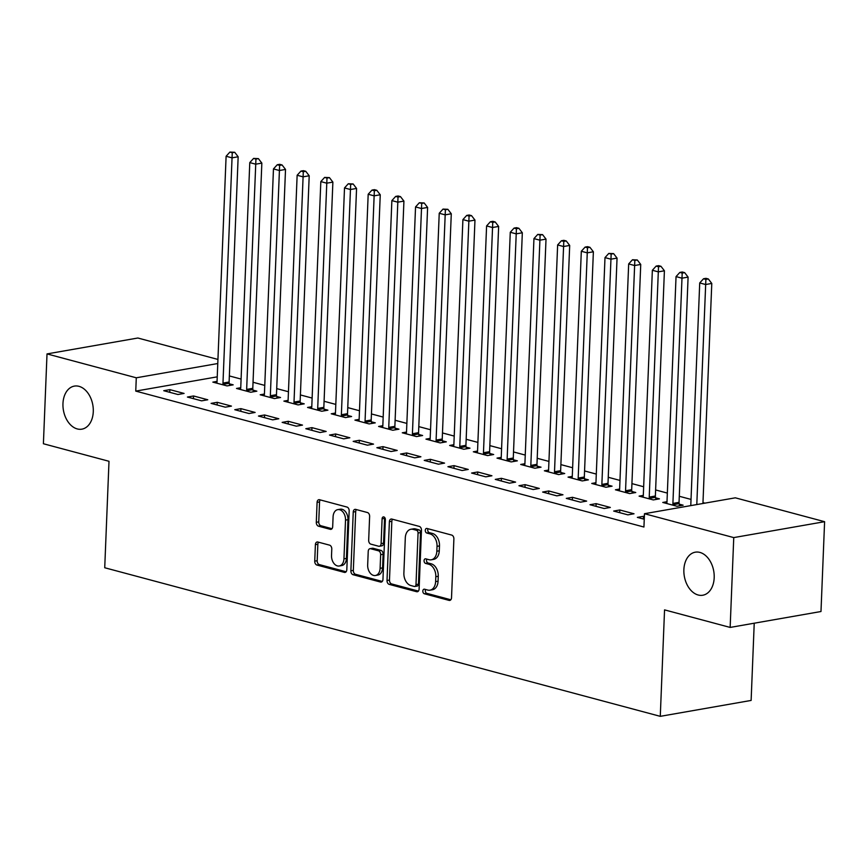 <?xml version="1.0" encoding="UTF-8"?>
<svg xmlns="http://www.w3.org/2000/svg" width="868" height="868" viewBox="0 0 868 868"><rect width="100%" height="100%" fill="white"/><g stroke="black" fill="none" stroke-linecap="round" stroke-linejoin="round"><path stroke-width="1.3" d="M422.835 591.065A2.344 1.606 -99.9 0 0 424.376 593.777L449.071 600.385A3.353 2.289 -99.9 0 0 449.787 600.417A3.353 2.289 -99.9 0 0 451.523 597.737L453.888 538.963A3.353 2.289 -99.9 0 0 451.696 535.079L427.002 528.471A2.344 1.606 -99.9 0 0 426.503 528.449A2.344 1.606 -99.9 0 0 425.277 530.315A2.344 1.606 -99.9 0 0 426.817 533.039L430.007 533.896A10.72 7.324 -99.9 0 1 437.027 546.33L436.832 551.234A10.72 7.324 -99.9 0 1 431.244 559.806A10.72 7.324 -99.9 0 1 428.976 559.697L425.776 558.84A2.344 1.606 -99.9 0 0 425.287 558.818A2.344 1.606 -99.9 0 0 424.061 560.685A2.344 1.606 -99.9 0 0 425.591 563.408L428.792 564.265A10.72 7.324 -99.9 0 1 435.812 576.71L435.617 581.603A10.72 7.324 -99.9 0 1 430.029 590.175A10.72 7.324 -99.9 0 1 427.75 590.066L424.56 589.209A2.344 1.606 -99.9 0 0 424.061 589.188A2.344 1.606 -99.9 0 0 422.835 591.065M425.591 589.48A2.344 1.606 -99.9 0 0 425.298 590.631A2.344 1.606 -99.9 0 0 426.828 593.354L450.839 599.777M428.032 528.742A2.344 1.606 -99.9 0 0 427.74 529.892A2.344 1.606 -99.9 0 0 429.269 532.616L432.47 533.462L430.007 533.896M426.806 559.111A2.344 1.606 -99.9 0 0 426.514 560.261A2.344 1.606 -99.9 0 0 428.054 562.985L431.244 563.831L428.792 564.265M93.277 411.692A21.852 14.93 -99.9 0 0 74.355 386.108A21.852 14.93 -99.9 0 0 62.963 403.577A21.852 14.93 -99.9 0 0 81.885 429.161A21.852 14.93 -99.9 0 0 93.277 411.692M714.19 577.762A21.852 14.93 -99.9 0 0 695.268 552.189A21.852 14.93 -99.9 0 0 683.875 569.658A21.852 14.93 -99.9 0 0 702.798 595.231A21.852 14.93 -99.9 0 0 714.19 577.762M317.851 542.023A3.353 2.289 -99.9 0 0 317.146 541.979A3.353 2.289 -99.9 0 0 315.399 544.659L314.737 561.151A3.353 2.289 -99.9 0 0 316.929 565.046L344.357 572.381A3.353 2.289 -99.9 0 0 345.063 572.413A3.353 2.289 -99.9 0 0 346.809 569.734L349.175 510.959A3.353 2.289 -99.9 0 0 346.983 507.064L319.554 499.729A3.353 2.289 -99.9 0 0 318.838 499.697A3.353 2.289 -99.9 0 0 317.091 502.377L316.299 522.297A3.353 2.289 -99.9 0 0 318.491 526.182L330.231 529.317A3.353 2.289 -99.9 0 0 330.936 529.361A3.353 2.289 -99.9 0 0 332.683 526.681L333.084 516.796A8.962 6.119 -99.9 0 1 337.75 509.635A8.962 6.119 -99.9 0 1 345.518 520.127L343.956 558.818A8.962 6.119 -99.9 0 1 339.29 565.99A8.962 6.119 -99.9 0 1 331.522 555.498L331.782 549.043A3.353 2.289 -99.9 0 0 329.59 545.158L317.851 542.023M217.239 376.842L135.755 391.099L643.937 527.028L644.479 513.715L735.326 497.82L824.6 521.69L733.753 537.596L644.479 513.715M135.755 391.099L136.287 377.797L47.013 353.916L137.849 338.01L217.944 359.439M824.6 521.69L820.987 611.517L730.151 627.423L664.552 609.879L660.277 716.339L104.724 567.748L108.999 461.288L43.4 443.743L47.013 353.916M730.151 627.423L733.753 537.596M387.019 580.486A3.353 2.289 -99.9 0 0 389.222 584.381L416.651 591.716A3.353 2.289 -99.9 0 0 417.356 591.748A3.353 2.289 -99.9 0 0 419.103 589.068L421.468 530.294A3.353 2.289 -99.9 0 0 419.266 526.399L391.837 519.064A3.353 2.289 -99.9 0 0 391.132 519.031A3.353 2.289 -99.9 0 0 389.385 521.711L387.019 580.486L389.482 580.063A3.353 2.289 -99.9 0 0 391.674 583.947L418.409 591.097M380.499 582.048L353.07 574.714A3.353 2.289 -99.9 0 1 350.878 570.818L353.243 512.044A3.353 2.289 -99.9 0 1 354.99 509.364A3.353 2.289 -99.9 0 1 355.696 509.397L367.435 512.532A3.353 2.289 -99.9 0 1 369.627 516.427L368.672 540.265A3.353 2.289 -99.9 0 0 370.864 544.149L378.654 546.232A3.353 2.289 -99.9 0 0 379.359 546.265A3.353 2.289 -99.9 0 0 381.106 543.585L382.104 518.771A2.344 1.606 -99.9 0 1 383.33 516.894A2.344 1.606 -99.9 0 1 385.359 519.639L382.962 579.401A3.353 2.289 -99.9 0 1 381.215 582.081A3.353 2.289 -99.9 0 1 380.499 582.048L381.866 581.81M660.277 716.339L751.124 700.433L754.227 623.213M193.553 395.971L187.412 397.045L201.626 400.842L207.767 399.768L193.553 395.971L193.445 398.662M240.74 387.714L236.519 388.452L250.733 392.249L256.863 391.175L253.033 390.144M240.913 408.633L234.772 409.707L248.986 413.515L255.127 412.441L240.913 408.633L240.805 411.324M288.1 400.376L283.879 401.114L298.093 404.911L304.234 403.837L300.393 402.817M288.274 421.305L282.143 422.38L296.346 426.177L302.487 425.103L288.274 421.305L288.165 423.996M335.46 413.049L331.24 413.786L345.453 417.584L351.594 416.51L347.753 415.479M335.634 433.978L329.504 435.052L343.706 438.85L349.847 437.776L335.634 433.978L335.525 436.658M382.821 425.711L378.611 426.448L392.813 430.257L398.954 429.172L395.124 428.152M383.005 446.64L376.864 447.714L391.067 451.512L397.208 450.438L383.005 446.64L382.896 449.331M430.192 438.383L425.971 439.121L440.174 442.919L446.315 441.845L442.485 440.814M430.365 459.313L424.224 460.387L438.438 464.185L444.568 463.111L430.365 459.313L430.257 461.993M477.552 451.045L473.331 451.783L487.534 455.591L493.675 454.517L489.845 453.487M477.726 471.975L471.584 473.049L485.798 476.847L491.928 475.772L477.726 471.975L477.617 474.666M524.912 463.718L520.691 464.456L534.905 468.253L541.035 467.179L537.205 466.159M525.086 484.648L518.945 485.722L533.158 489.519L539.299 488.445L525.086 484.648L524.977 487.328M572.272 476.38L568.052 477.118L582.265 480.926L588.395 479.852L584.565 478.821M572.446 497.31L566.305 498.384L580.518 502.181L586.659 501.107L572.446 497.31L572.337 500.001M619.633 489.053L615.412 489.791L629.625 493.588L635.767 492.514L631.926 491.494M619.806 509.983L613.676 511.057L627.879 514.854L634.02 513.78L619.806 509.983L619.698 512.663M666.993 501.715L662.772 502.453L676.986 506.261L683.127 505.187L679.286 504.156M704.925 503.136L702.971 502.615M691.026 499.415L679.297 496.279M667.34 493.089L655.611 489.943M643.665 486.753L631.926 483.617M619.98 480.416L608.251 477.281M596.294 474.08L584.565 470.944M572.62 467.754L560.891 464.608M548.934 461.418L537.205 458.282M525.259 455.082L513.53 451.946M501.574 448.745L489.845 445.609M477.899 442.409L466.17 439.273M454.214 436.083L442.485 432.948M430.528 429.747L418.799 426.611M406.853 423.41L395.124 420.275M383.168 417.074L371.439 413.938M359.493 410.748L347.764 407.602M335.808 404.412L324.079 401.276M312.133 398.076L300.404 394.94M288.447 391.739L276.718 388.604M264.773 385.414L253.033 382.267M241.087 379.077L229.358 375.942M644.251 519.238L637.351 517.382L643.492 516.308L643.383 518.999M644.36 516.547L643.492 516.308M643.318 495.389L639.098 496.127L653.3 499.925L659.441 498.85L655.611 497.82M596.132 503.646L589.99 504.72L604.193 508.518L610.334 507.444L596.132 503.646L596.023 506.337M595.958 482.716L591.737 483.454L605.94 487.252L612.081 486.178L608.251 485.158M548.771 490.973L542.63 492.047L556.833 495.856L562.974 494.782L548.771 490.973L548.663 493.664M548.587 470.055L544.377 470.792L558.58 474.59L564.721 473.516L560.891 472.485M501.4 478.311L495.27 479.386L509.473 483.183L515.614 482.109L501.4 478.311L501.292 481.002M501.227 457.382L497.006 458.12L511.219 461.917L517.361 460.843L513.52 459.823M454.04 465.639L447.91 466.713L462.112 470.521L468.253 469.447L454.04 465.639L453.931 468.329M453.866 444.709L449.646 445.458L463.859 449.255L470 448.181L466.159 447.15M406.68 452.977L400.539 454.051L414.752 457.848L420.893 456.774L406.68 452.977L406.571 455.657M406.506 432.047L402.285 432.785L416.499 436.582L422.629 435.508L418.799 434.488M359.319 440.304L353.178 441.378L367.392 445.186L373.533 444.112L359.319 440.304L359.211 442.995M359.146 419.374L354.925 420.112L369.139 423.92L375.269 422.846L371.439 421.815M311.959 427.642L305.818 428.716L320.032 432.514L326.162 431.439L311.959 427.642L311.851 430.322M311.786 406.712L307.565 407.45L321.768 411.248L327.909 410.173L324.079 409.154M264.599 414.969L258.458 416.043L272.671 419.852L278.802 418.767L264.599 414.969L264.49 417.66M264.425 394.039L260.205 394.777L274.407 398.586L280.548 397.511L276.718 396.481M217.239 402.307L211.098 403.381L225.3 407.179L231.441 406.105L217.239 402.307L217.13 404.987M217.054 381.377L212.844 382.115L227.047 385.913L233.188 384.839L229.358 383.819M169.868 389.634L163.737 390.709L177.94 394.506L184.081 393.432L169.868 389.634L169.759 392.325M217.77 363.529L136.287 377.797M430.029 590.175L432.481 589.741A10.72 7.324 -99.9 0 0 438.069 581.169L435.617 581.603M431.244 563.831A10.72 7.324 -99.9 0 1 438.264 576.276L438.069 581.169M431.244 559.806L433.696 559.372A10.72 7.324 -99.9 0 0 439.284 550.8L436.832 551.234M432.47 533.462A10.72 7.324 -99.9 0 1 439.49 545.907L439.284 550.8M392.531 519.248A3.353 2.289 -99.9 0 0 391.837 521.277L389.482 580.063M414.275 586.453A2.344 1.606 -99.9 0 0 414.774 586.486A2.344 1.606 -99.9 0 0 415.989 584.609L418.061 533.006A2.344 1.606 -99.9 0 0 416.531 530.294L413.157 529.393A10.72 7.324 -99.9 0 0 410.889 529.274A10.72 7.324 -99.9 0 0 405.302 537.845L403.88 573.119A10.72 7.324 -99.9 0 0 410.9 585.553L414.275 586.453M416.727 586.03A2.344 1.606 -99.9 0 0 417.226 586.052A2.344 1.606 -99.9 0 0 418.452 584.175L415.989 584.609M410.889 529.274L413.342 528.851A10.72 7.324 -99.9 0 1 415.609 528.959L418.984 529.86A2.344 1.606 -99.9 0 1 420.524 532.583L418.452 584.175M382.267 581.43L355.533 574.28L353.07 574.714M356.39 509.581A3.353 2.289 -99.9 0 0 355.696 511.61L353.33 570.395A3.353 2.289 -99.9 0 0 355.533 574.28M379.359 546.265L381.811 545.842A3.353 2.289 -99.9 0 0 383.558 543.162L384.557 518.337L382.104 518.771M384.708 517.534A2.344 1.606 -99.9 0 0 384.557 518.337M367.674 565.003A8.962 6.119 -99.9 0 0 375.443 575.495A8.962 6.119 -99.9 0 0 380.108 568.323L380.661 554.695A3.353 2.289 -99.9 0 0 378.47 550.8L370.679 548.728A3.353 2.289 -99.9 0 0 369.974 548.684A3.353 2.289 -99.9 0 0 368.227 551.364L367.674 565.003M375.443 575.495L377.895 575.061A8.962 6.119 -99.9 0 0 382.571 567.9L380.108 568.323M369.974 548.684L372.426 548.261A3.353 2.289 -99.9 0 1 373.131 548.294L380.922 550.377A3.353 2.289 -99.9 0 1 383.113 554.261L382.571 567.9M339.29 565.99L341.742 565.556A8.962 6.119 -99.9 0 0 346.419 558.395L343.956 558.818M337.75 509.635L340.213 509.201A8.962 6.119 -99.9 0 1 347.97 519.693L346.419 558.395M320.238 499.914A3.353 2.289 -99.9 0 0 319.554 501.943L318.751 521.863A3.353 2.289 -99.9 0 0 320.943 525.748L331.999 528.71M318.545 542.207A3.353 2.289 -99.9 0 0 317.851 544.236L317.189 560.728A3.353 2.289 -99.9 0 0 319.381 564.612L346.126 571.762M702.939 503.483L711.782 283.445L705.641 284.52L699.716 282.935L690.776 505.61M696.798 504.558L705.879 279.398L708.331 278.964L705.966 278.335L703.514 278.769L705.879 279.398M699.716 282.935L703.514 278.769M708.331 278.964L711.782 283.445M679.666 505.784L679.167 503.635A3.418 2.333 80.1 0 1 679.047 502.344L688.096 277.109L681.955 278.183L676.042 276.599L666.993 501.834A3.418 2.333 80.1 0 1 666.765 503.028L666.613 503.483M673.156 505.23L673.036 504.709A3.418 2.333 80.1 0 1 672.906 503.418L682.194 273.062L684.657 272.639L682.281 271.999L679.828 272.433L682.194 273.062M676.042 276.599L679.828 272.433M684.657 272.639L688.096 277.109M655.98 499.458L655.492 497.299A3.418 2.333 80.1 0 1 655.373 496.008L664.411 270.783L658.28 271.858L652.356 270.274L643.307 495.498A3.418 2.333 80.1 0 1 643.09 496.702L642.928 497.147M649.47 498.894L649.351 498.373A3.418 2.333 80.1 0 1 649.231 497.082L658.519 266.726L660.971 266.302L658.606 265.662L656.143 266.096L658.519 266.726M652.356 270.274L656.143 266.096M660.971 266.302L664.411 270.783M632.305 493.122L631.806 490.962A3.418 2.333 80.1 0 1 631.687 489.671L640.736 264.447L634.595 265.521L628.671 263.937L619.633 489.172A3.418 2.333 80.1 0 1 619.405 490.366L619.253 490.811M625.795 492.568L625.665 492.037A3.418 2.333 80.1 0 1 625.546 490.756L634.833 260.4L637.286 259.966L632.468 259.76L634.833 260.4M628.671 263.937L632.468 259.76M637.286 259.966L640.736 264.447M608.62 486.785L608.132 484.626A3.418 2.333 80.1 0 1 608.001 483.346L617.05 258.111L610.909 259.185L604.996 257.601L595.947 482.836A3.418 2.333 80.1 0 1 595.73 484.029L595.567 484.485M602.11 486.232L601.991 485.7A3.418 2.333 80.1 0 1 601.871 484.42L611.159 254.064L613.611 253.63L608.783 253.434L611.159 254.064M604.996 257.601L608.783 253.434M613.611 253.63L617.05 258.111M584.945 480.449L584.446 478.301A3.418 2.333 80.1 0 1 584.327 477.009L593.376 251.774L587.235 252.848L581.31 251.264L572.272 476.499A3.418 2.333 80.1 0 1 572.045 477.693L571.882 478.149M578.424 479.895L578.305 479.375A3.418 2.333 80.1 0 1 578.186 478.084L587.473 247.727L589.925 247.304L587.56 246.664L585.108 247.098L587.473 247.727M581.31 251.264L585.108 247.098M589.925 247.304L593.376 251.774M561.26 474.123L560.771 471.964A3.418 2.333 80.1 0 1 560.641 470.673L569.69 245.438L563.549 246.523L557.636 244.939L548.587 470.163A3.418 2.333 80.1 0 1 548.37 471.367L548.207 471.812M554.75 473.559L554.63 473.038A3.418 2.333 80.1 0 1 554.511 471.747L563.788 241.391L566.251 240.968L563.875 240.327L561.422 240.762L563.788 241.391M557.636 244.939L561.422 240.762M566.251 240.968L569.69 245.438M537.574 467.787L537.086 465.628A3.418 2.333 80.1 0 1 536.966 464.337L546.015 239.112L539.874 240.186L533.95 238.602L524.901 463.837A3.418 2.333 80.1 0 1 524.684 465.031L524.522 465.476M531.064 467.234L530.945 466.702A3.418 2.333 80.1 0 1 530.825 465.411L540.113 235.065L542.565 234.631L537.748 234.425L540.113 235.065M533.95 238.602L537.748 234.425M542.565 234.631L546.015 239.112M513.899 461.45L513.4 459.291A3.418 2.333 80.1 0 1 513.281 458.011L522.33 232.776L516.189 233.85L510.276 232.266L501.227 457.501A3.418 2.333 80.1 0 1 500.999 458.695L500.847 459.15M507.389 460.897L507.27 460.365A3.418 2.333 80.1 0 1 507.14 459.085L516.427 228.729L518.89 228.295L516.514 227.666L514.062 228.1L516.427 228.729M510.276 232.266L514.062 228.1M518.89 228.295L522.33 232.776M490.214 455.114L489.726 452.966A3.418 2.333 80.1 0 1 489.606 451.675L498.644 226.439L492.514 227.514L486.59 225.93L477.541 451.165A3.418 2.333 80.1 0 1 477.324 452.358L477.161 452.814M483.704 454.561L483.584 454.04A3.418 2.333 80.1 0 1 483.465 452.749L492.753 222.392L495.205 221.969L492.84 221.329L490.377 221.763L492.753 222.392M486.59 225.93L490.377 221.763M495.205 221.969L498.644 226.439M466.539 448.789L466.04 446.629A3.418 2.333 80.1 0 1 465.921 445.338L474.97 220.103L468.829 221.177L462.904 219.604L453.866 444.828A3.418 2.333 80.1 0 1 453.639 446.022L453.487 446.477M460.029 448.224L459.899 447.704A3.418 2.333 80.1 0 1 459.78 446.412L469.067 216.056L471.519 215.633L469.154 214.993L466.702 215.427L469.067 216.056M462.904 219.604L466.702 215.427M471.519 215.633L474.97 220.103M442.854 442.452L442.365 440.293A3.418 2.333 80.1 0 1 442.235 439.002L451.284 213.778L445.154 214.852L439.23 213.268L430.181 438.492A3.418 2.333 80.1 0 1 429.964 439.696L429.801 440.141M436.344 441.899L436.224 441.367A3.418 2.333 80.1 0 1 436.105 440.076L445.392 209.731L447.845 209.297L443.016 209.09L445.392 209.731M439.23 213.268L443.016 209.09M447.845 209.297L451.284 213.778M419.179 436.116L418.68 433.957A3.418 2.333 80.1 0 1 418.56 432.676L427.609 207.441L421.468 208.515L415.544 206.931L406.506 432.166A3.418 2.333 80.1 0 1 406.278 433.36L406.115 433.816M412.658 435.562L412.539 435.031A3.418 2.333 80.1 0 1 412.419 433.75L421.707 203.394L424.159 202.96L419.342 202.754L421.707 203.394M415.544 206.931L419.342 202.754M424.159 202.96L427.609 207.441M395.493 429.779L395.005 427.631A3.418 2.333 80.1 0 1 394.875 426.34L403.924 201.105L397.783 202.179L391.869 200.595L382.821 425.83A3.418 2.333 80.1 0 1 382.604 427.023L382.441 427.479M388.983 429.226L388.864 428.705A3.418 2.333 80.1 0 1 388.745 427.414L398.021 197.058L400.484 196.624L398.108 195.994L395.656 196.428L398.021 197.058M391.869 200.595L395.656 196.428M400.484 196.624L403.924 201.105M371.808 423.454L371.32 421.295A3.418 2.333 80.1 0 1 371.2 420.004L380.249 194.768L374.108 195.843L368.184 194.258L359.135 419.494A3.418 2.333 80.1 0 1 358.918 420.687L358.755 421.143M365.298 422.89L365.178 422.369A3.418 2.333 80.1 0 1 365.059 421.078L374.347 190.721L376.799 190.298L374.434 189.658L371.981 190.092L374.347 190.721M368.184 194.258L371.981 190.092M376.799 190.298L380.249 194.768M348.133 417.117L347.634 414.958A3.418 2.333 80.1 0 1 347.515 413.667L356.564 188.443L350.422 189.517L344.509 187.933L335.46 413.157A3.418 2.333 80.1 0 1 335.232 414.361L335.081 414.806M341.623 416.553L341.504 416.032A3.418 2.333 80.1 0 1 341.374 414.741L350.661 184.396L353.124 183.962L348.296 183.756L350.661 184.396M344.509 187.933L348.296 183.756M353.124 183.962L356.564 188.443M324.448 410.781L323.959 408.622A3.418 2.333 80.1 0 1 323.84 407.342L332.878 182.106L326.748 183.181L320.824 181.596L311.775 406.832A3.418 2.333 80.1 0 1 311.558 408.025L311.395 408.47M317.938 410.228L317.818 409.696A3.418 2.333 80.1 0 1 317.699 408.416L326.986 178.059L329.439 177.625L324.61 177.419L326.986 178.059M320.824 181.596L324.61 177.419M329.439 177.625L332.878 182.106M300.773 404.445L300.274 402.285A3.418 2.333 80.1 0 1 300.154 401.005L309.203 175.77L303.062 176.844L297.138 175.26L288.1 400.495A3.418 2.333 80.1 0 1 287.872 401.689L287.72 402.144M294.263 403.891L294.144 403.37A3.418 2.333 80.1 0 1 294.013 402.079L303.301 171.723L305.753 171.289L303.388 170.66L300.936 171.094L303.301 171.723M297.138 175.26L300.936 171.094M305.753 171.289L309.203 175.77M277.087 398.108L276.599 395.96A3.418 2.333 80.1 0 1 276.469 394.669L285.518 169.434L279.387 170.508L273.463 168.924L264.414 394.159A3.418 2.333 80.1 0 1 264.197 395.352L264.035 395.808M270.577 397.555L270.458 397.034A3.418 2.333 80.1 0 1 270.339 395.743L279.626 165.387L282.078 164.963L279.713 164.323L277.25 164.757L279.626 165.387M273.463 168.924L277.25 164.757M282.078 164.963L285.518 169.434M253.413 391.783L252.913 389.624A3.418 2.333 80.1 0 1 252.794 388.332L261.843 163.108L255.702 164.182L249.778 162.598L240.74 387.822A3.418 2.333 80.1 0 1 240.512 389.027L240.349 389.472M246.892 391.218L246.772 390.698A3.418 2.333 80.1 0 1 246.653 389.406L255.941 159.061L258.393 158.627L253.575 158.421L255.941 159.061M249.778 162.598L253.575 158.421M258.393 158.627L261.843 163.108M229.727 385.446L229.239 383.287A3.418 2.333 80.1 0 1 229.109 382.007L238.157 156.772L232.016 157.846L226.103 156.262L217.054 381.497A3.418 2.333 80.1 0 1 216.837 382.69L216.674 383.135M223.217 384.893L223.098 384.361A3.418 2.333 80.1 0 1 222.978 383.081L232.255 152.725L234.718 152.291L229.89 152.084L232.255 152.725M226.103 156.262L229.89 152.084M234.718 152.291L238.157 156.772M426.828 593.354L424.376 593.777M429.269 532.616L426.817 533.039M428.054 562.985L425.591 563.408M438.264 576.276L435.812 576.71M439.49 545.907L437.027 546.33M450.438 600.146L449.071 600.385M391.837 521.277L389.385 521.711M418.007 591.477L416.651 591.716M391.674 583.947L389.222 584.381M420.524 532.583L418.061 533.006M418.984 529.86L416.531 530.294M415.609 528.959L413.157 529.393M353.33 570.395L350.878 570.818M355.696 511.61L353.243 512.044M383.558 543.162L381.106 543.585M383.113 554.261L380.661 554.695M380.922 550.377L378.47 550.8M373.131 548.294L370.679 548.728M347.97 519.693L345.518 520.127M331.587 529.079L330.231 529.317M320.943 525.748L318.491 526.182M318.751 521.863L316.299 522.297M319.554 501.943L317.091 502.377M345.724 572.142L344.357 572.381M319.381 564.612L316.929 565.046M317.189 560.728L314.737 561.151M317.851 544.236L315.399 544.659M679.167 503.635L673.036 504.709M679.047 502.344L672.906 503.418M655.492 497.299L649.351 498.373M655.373 496.008L649.231 497.082M631.806 490.962L625.665 492.037M631.687 489.671L625.546 490.756M608.132 484.626L601.991 485.7M608.001 483.346L601.871 484.42M584.446 478.301L578.305 479.375M584.327 477.009L578.186 478.084M560.771 471.964L554.63 473.038M560.641 470.673L554.511 471.747M537.086 465.628L530.945 466.702M536.966 464.337L530.825 465.411M513.4 459.291L507.27 460.365M513.281 458.011L507.14 459.085M489.726 452.966L483.584 454.04M489.606 451.675L483.465 452.749M466.04 446.629L459.899 447.704M465.921 445.338L459.78 446.412M442.365 440.293L436.224 441.367M442.235 439.002L436.105 440.076M418.68 433.957L412.539 435.031M418.56 432.676L412.419 433.75M395.005 427.631L388.864 428.705M394.875 426.34L388.745 427.414M371.32 421.295L365.178 422.369M371.2 420.004L365.059 421.078M347.634 414.958L341.504 416.032M347.515 413.667L341.374 414.741M323.959 408.622L317.818 409.696M323.84 407.342L317.699 408.416M300.274 402.285L294.144 403.37M300.154 401.005L294.013 402.079M276.599 395.96L270.458 397.034M276.469 394.669L270.339 395.743M252.913 389.624L246.772 390.698M252.794 388.332L246.653 389.406M229.239 383.287L223.098 384.361M229.109 382.007L222.978 383.081M417.226 586.052L414.774 586.486"/></g></svg>
